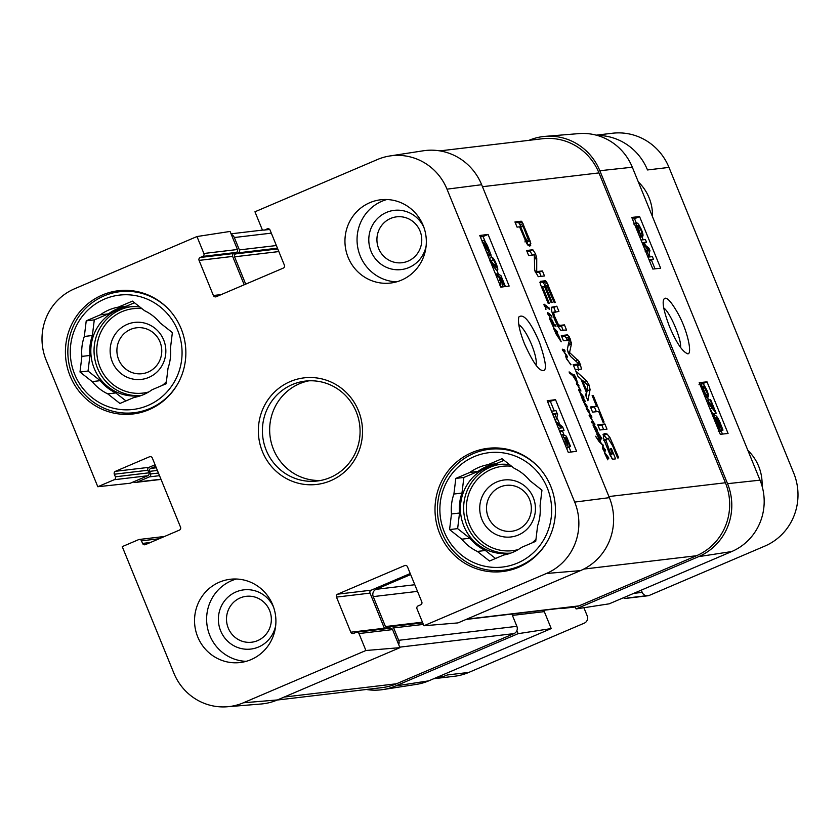 <?xml version="1.0" encoding="UTF-8"?>
<svg xmlns="http://www.w3.org/2000/svg" width="840" height="840" viewBox="0 0 840 840"><rect width="100%" height="100%" fill="white"/><g stroke="black" fill="none" stroke-linecap="round" stroke-linejoin="round"><path stroke-width="1.26" d="M420.011 230.969A23.111 22.418 83.3 0 1 396.554 262.678A23.111 22.418 83.3 0 1 381.465 225.708A23.111 22.418 83.3 0 1 420.011 230.969M269.588 610.449A23.111 22.418 83.3 0 1 246.131 642.17A23.111 22.418 83.3 0 1 231.042 605.199A23.111 22.418 83.3 0 1 269.588 610.449M118.661 359.562A23.111 22.418 83.3 0 1 142.128 327.842A23.111 22.418 83.3 0 1 157.216 364.822A23.111 22.418 83.3 0 1 118.661 359.562M488.261 517.135A23.111 22.418 83.3 0 1 511.718 485.415A23.111 22.418 83.3 0 1 526.806 522.396A23.111 22.418 83.3 0 1 488.261 517.135M547.743 540.687A60.932 59.115 83.3 0 1 503.738 570.287A60.932 59.115 83.3 0 1 437.861 516.726A60.932 59.115 83.3 0 1 489.416 449.274A60.932 59.115 83.3 0 1 539.112 467.775M511.507 569.363A62.045 60.207 -96.7 0 0 512.62 569.436M498.246 448.014A62.045 60.207 -96.7 0 0 497.185 448.35M178.154 383.114A60.932 59.115 83.3 0 1 134.138 412.713A60.932 59.115 83.3 0 1 68.271 359.153A60.932 59.115 83.3 0 1 119.816 291.701A60.932 59.115 83.3 0 1 169.523 310.202M128.656 290.441A62.045 60.207 -96.7 0 0 127.596 290.776M141.918 411.789A62.045 60.207 -96.7 0 0 143.031 411.873M481.908 519.424A28.697 27.846 -96.7 0 0 529.788 525.956A28.697 27.846 -96.7 0 0 511.046 480.039A28.697 27.846 -96.7 0 0 481.908 519.424M504.053 460.32L495.968 463.764L487.904 464.719L502.005 458.703L514.196 468.3A45.833 44.478 83.3 0 1 529.767 480.564L541.957 490.161L540.057 505.775A45.833 44.478 83.3 0 1 537.621 525.714L535.721 541.327L521.63 547.344A45.833 44.478 83.3 0 1 503.622 555.03L489.531 561.036L477.341 551.439L485.394 550.484L495.537 558.474M469.822 538.23L461.769 539.186L449.579 529.589L457.632 528.633L469.822 538.23A45.833 44.478 83.3 0 0 485.394 550.484M469.906 472.406L477.96 471.45L463.869 477.467L461.969 493.08L453.905 494.025L455.816 478.411L469.906 472.406A45.833 44.478 83.3 0 1 487.904 464.719M455.816 478.411L463.869 477.467M449.579 529.589L451.479 513.975L459.532 513.019L457.632 528.633M547.271 487.893A57.572 55.86 83.3 0 1 488.817 566.926A57.572 55.86 83.3 0 1 451.217 474.8A57.572 55.86 83.3 0 1 547.271 487.893M477.341 551.439A45.833 44.478 83.3 0 1 461.769 539.186M451.479 513.975A45.833 44.478 83.3 0 1 453.905 494.025M459.532 513.019A45.833 44.478 83.3 0 1 461.969 493.08M477.96 471.45A45.833 44.478 83.3 0 1 495.968 463.764M535.983 539.175A44.72 43.386 83.3 0 1 532.455 542.724M510.878 553.077A44.72 43.386 83.3 0 1 509.082 553.329A44.72 43.386 83.3 0 1 460.73 514.017A44.72 43.386 83.3 0 1 498.572 464.51A44.72 43.386 83.3 0 1 509.555 464.656M112.319 361.862A28.697 27.846 -96.7 0 0 160.198 368.382A28.697 27.846 -96.7 0 0 141.456 322.466A28.697 27.846 -96.7 0 0 112.319 361.862M134.453 302.746L126.378 306.191L118.314 307.146L132.416 301.13L144.606 310.727A45.833 44.478 83.3 0 1 160.178 322.991L172.368 332.588L170.457 348.201A45.833 44.478 83.3 0 1 168.032 368.141L166.131 383.754L152.04 389.77A45.833 44.478 83.3 0 1 134.032 397.457L119.942 403.473L107.751 393.866L115.805 392.921L125.948 400.901M100.233 380.656L92.18 381.612L79.989 372.015L88.043 371.06L100.233 380.656A45.833 44.478 83.3 0 0 115.805 392.921M100.317 314.832L108.37 313.877L94.28 319.893L92.379 335.506L84.315 336.462L86.226 320.849L100.317 314.832A45.833 44.478 83.3 0 1 118.314 307.146M86.226 320.849L94.28 319.893M79.989 372.015L81.889 356.401L89.943 355.446L88.043 371.06M177.681 330.32A57.572 55.86 83.3 0 1 119.228 409.353A57.572 55.86 83.3 0 1 81.627 317.226A57.572 55.86 83.3 0 1 177.681 330.32M107.751 393.866A45.833 44.478 83.3 0 1 92.18 381.612M81.889 356.401A45.833 44.478 83.3 0 1 84.315 336.462M89.943 355.446A45.833 44.478 83.3 0 1 92.379 335.506M108.37 313.877A45.833 44.478 83.3 0 1 126.378 306.191M166.394 381.602A44.72 43.386 83.3 0 1 162.866 385.151M141.288 395.504A44.72 43.386 83.3 0 1 139.493 395.756A44.72 43.386 83.3 0 1 91.14 356.444A44.72 43.386 83.3 0 1 128.982 306.936A44.72 43.386 83.3 0 1 139.965 307.083M561.036 434.658L562.212 437.535L563.577 436.957L562.695 434.574L566.36 436.212L570.549 446.471L569.898 446.555L566.538 438.322L564.596 437.399L566.528 441.252C568.071 445.211 568.344 447.426 567.357 447.909L566.234 447.384M565.089 444.581L566.317 445.19M566.192 445.221L565.656 440.654L563.577 436.957M561.655 435.015L562.695 434.574M567.746 447.668L570.549 446.471M567.861 447.426L569.898 446.555M565.394 438.806L566.538 438.322M567.514 447.867L566.58 448.235L567.514 447.867M551.481 411.222L556.006 410.644L557.676 414.75L555.335 421.25L562.558 426.709L564.05 430.374L559.534 430.952M559.881 431.802L564.05 430.374M558.453 428.327L562.075 427.865L556.542 423.623M554.463 418.541L556.248 413.385L552.552 413.858M553.087 415.159L556.248 413.385M495.527 274.123L495.873 273.567L497.018 276.224L496.745 277.095M499.401 283.605L500.861 284.487M500.735 284.529L500.199 279.951L497.238 273.871L500.903 275.51L505.092 285.768L504.441 285.852L501.081 277.62L499.128 276.696L501.07 280.55C502.614 284.508 502.887 286.724 501.9 287.207L499.926 285.737M496.755 276.843L498.12 276.266M496.199 274.312L497.238 273.871M502.362 286.933L505.092 285.768M502.404 286.724L504.441 285.852M499.937 278.114L501.081 277.62M489.101 258.384L496.346 267.845M496.272 267.865L495.653 263.855L491.894 257.345C493.132 257.659 494.582 259.822 496.241 263.844C497.847 267.981 498.215 270.197 497.322 270.48C497.007 271.068 495.411 269.136 492.534 264.684L489.836 260.82M490.906 260.82L492.891 259.97M489.206 258.5L491.894 257.345M487.242 252.767L488.849 252.073L488.166 253.103L486.486 251.979M483.661 245.049L488.849 252.073M488.786 251.171L483.2 243.59L483.861 242.508L487.725 247.632L488.786 251.171M482.255 242.319L482.99 240.398C484.512 240.555 486.245 242.939 488.187 247.559L491.127 255.171L489.804 253.386L489.048 255.224L487.452 254.341M488.292 256.389L491.127 255.171M489.668 254.688L487.998 255.665L489.258 255.161M481.94 240.817L482.99 240.398M485.436 242.309L483.094 236.554L480.344 236.912M498.561 274.47L496.997 270.637M491.62 257.46L490.76 255.339M555.524 399.672L576.597 451.311L568.271 452.382L547.197 400.743L555.524 399.672L547.775 402.161M571.022 452.025L569.026 447.122M564.175 435.236L562.464 431.056M559.86 424.651L556.804 417.186M554.232 410.876L550.536 401.804M488.082 234.423L509.156 286.062L500.84 287.133L479.766 235.494L488.082 234.423L483.094 236.554M518.794 324.629C522.827 327.421 527.121 334.12 531.657 344.757C535.364 354.175 536.833 360.938 536.077 365.064M539.322 341.985C530.45 321.668 523.635 313.31 518.889 316.921C517.597 322.077 519.466 331.065 524.517 343.896C531.941 360.286 537.653 369.065 541.622 370.241C547.333 372.624 546.567 363.206 539.322 341.985M446.995 189.158L574.697 502.089A54.674 53.057 83.3 0 1 546.409 573.478L423.906 625.758L457.937 622.913L580.44 570.633A55.902 54.233 -96.7 0 0 609.368 497.658L481.656 184.716A55.902 54.233 -96.7 0 0 423.203 150.801L389.812 155.978A54.674 53.057 83.3 0 1 446.995 189.158L481.656 184.716M423.969 227.577A29.82 28.928 -96.7 0 0 378 218.022A29.82 28.928 -96.7 0 0 383.67 265.923A29.82 28.928 -96.7 0 0 426.132 245.91M386.82 199.532A41.927 40.677 -96.7 0 0 360.234 255.98A41.927 40.677 -96.7 0 0 396.554 281.852M273.546 607.068A29.82 28.928 -96.7 0 0 227.588 597.513A29.82 28.928 -96.7 0 0 233.258 645.414A29.82 28.928 -96.7 0 0 275.709 625.391M236.397 579.012A41.927 40.677 -96.7 0 0 209.811 635.471A41.927 40.677 -96.7 0 0 246.141 661.343M155.064 464.762L149.037 467.334A2.236 2.173 -96.7 0 0 147.882 470.253L148.932 472.826A2.236 2.173 83.3 0 1 147.777 475.745L130.284 483.221L97.797 486.728L114.209 479.724A2.236 2.173 -96.7 0 0 115.364 476.805L114.314 474.222A2.236 2.173 83.3 0 1 115.469 471.303L149.468 456.792A2.236 2.173 83.3 0 1 152.313 458L180.547 527.205A2.236 2.173 83.3 0 1 179.393 530.124L145.394 544.635A2.236 2.173 83.3 0 1 142.548 543.417L141.498 540.834A2.236 2.173 -96.7 0 0 138.653 539.626L122.241 546.63L173.87 673.145A54.674 53.057 83.3 0 0 227.367 706.755L261.041 704.004A55.902 54.233 -96.7 0 0 277.431 699.941L399.935 647.661L365.904 650.506L243.401 702.786A54.674 53.057 83.3 0 1 227.367 706.755M389.812 155.978A54.674 53.057 83.3 0 0 377.465 159.516L254.961 211.785L261.88 228.743A2.236 2.173 -96.7 0 0 264.726 229.95L267.225 228.879A2.236 2.173 83.3 0 1 270.07 230.097L284.403 265.209A2.236 2.173 83.3 0 1 283.238 268.128L216.237 296.719A2.236 2.173 83.3 0 1 213.392 295.512L199.07 260.4A2.236 2.173 83.3 0 1 200.225 257.471L202.724 256.41A2.236 2.173 -96.7 0 0 203.879 253.491L196.97 236.544L230.076 231.441L237.458 249.512A2.236 2.173 83.3 0 1 236.292 252.43L233.793 253.502A2.236 2.173 -96.7 0 0 232.638 256.421L244.209 284.781M410.225 573.542L371.196 590.195A2.236 2.173 -96.7 0 0 370.041 593.114L384.374 628.236A2.236 2.173 -96.7 0 0 384.772 628.876M365.904 650.506L358.985 633.559A2.236 2.173 -96.7 0 0 356.727 632.195L390.296 628.226A2.236 2.173 83.3 0 1 392.564 629.591L399.935 647.661M348.138 257.408A41.927 40.677 83.3 0 1 380.719 199.773A41.927 40.677 83.3 0 1 426.038 236.628A41.927 40.677 83.3 0 1 390.569 283.038A41.927 40.677 83.3 0 1 348.138 257.408M197.726 636.899A41.927 40.677 83.3 0 1 230.297 579.264A41.927 40.677 83.3 0 1 275.615 616.109A41.927 40.677 83.3 0 1 240.146 662.529A41.927 40.677 83.3 0 1 197.726 636.899M70.14 376.047A62.045 60.207 83.3 0 1 118.346 290.745A62.045 60.207 83.3 0 1 185.419 345.293A62.045 60.207 83.3 0 1 132.93 413.983A62.045 60.207 83.3 0 1 70.14 376.047M439.73 533.62A62.045 60.207 83.3 0 1 487.935 448.319A62.045 60.207 83.3 0 1 555.02 502.856A62.045 60.207 83.3 0 1 502.519 571.557A62.045 60.207 83.3 0 1 439.73 533.62M356.244 411.852A50.305 48.815 83.3 0 1 317.153 481.016A50.305 48.815 83.3 0 1 262.762 436.79A50.305 48.815 83.3 0 1 305.33 381.098A50.305 48.815 83.3 0 1 356.244 411.852M358.439 410.666A53.666 52.07 -96.7 0 0 268.916 398.465A53.666 52.07 -96.7 0 0 303.954 484.323A53.666 52.07 -96.7 0 0 358.439 410.666M308.973 380.804A50.305 48.815 -96.7 0 0 270.018 435.929A50.305 48.815 -96.7 0 0 320.764 480.449M356.727 632.195A2.236 2.173 -96.7 0 0 356.139 632.352L353.64 633.413A2.236 2.173 83.3 0 1 350.794 632.205L336.473 597.093A2.236 2.173 83.3 0 1 337.628 594.174L404.628 565.582A2.236 2.173 83.3 0 1 407.474 566.79L421.806 601.902A2.236 2.173 83.3 0 1 420.641 604.821L418.142 605.892A2.236 2.173 -96.7 0 0 416.987 608.811L423.906 625.758M97.797 486.728L46.169 360.203A54.674 53.057 83.3 0 1 74.466 288.824L196.97 236.544M649.309 595.392L627.827 597.933A5.586 5.429 83.3 0 1 626.377 598.322L647.861 595.78A5.586 5.429 -96.7 0 0 649.309 595.392L764.81 546.105A55.902 54.233 -96.7 0 0 793.737 473.12L668.986 167.412A55.902 54.233 -96.7 0 0 612.413 133.245L596.243 135.156M641.298 590.142L642.201 592.368A5.586 5.429 -96.7 0 0 646.359 595.739M626.377 598.322A5.586 5.429 83.3 0 1 623.364 597.786M561.498 608.171A2.236 2.173 83.3 0 1 561.708 608.57L575.305 606.952M468.804 672.42L447.321 674.972A55.902 54.233 83.3 0 1 433.724 678.72L454.304 676.295A55.902 54.233 -96.7 0 0 468.804 672.42L584.315 623.133A5.586 5.429 -96.7 0 0 587.202 615.836L583.895 607.73M440.024 676.032A55.902 54.233 -96.7 0 0 443.425 676.452M601.797 135.629A55.902 54.233 -96.7 0 0 599.96 136.29M597.208 135.418A55.902 54.233 83.3 0 1 647.493 169.953L668.986 167.412M747.904 450.45A45.276 43.932 83.3 0 1 762.058 486.045M638.316 181.923A45.276 43.932 83.3 0 1 652.501 216.678M553.865 327.894L557.077 331.391L557.676 333.302L553.865 327.894L555.692 333.007L553.455 328.072M555.692 333.007L558.442 335.118L561.204 341.796L555.492 333.092M558.442 335.118L557.54 335.506M558.127 334.824L557.225 335.213M555.24 329.354L557.025 332.052L554.999 329.459M557.403 332.105L556.784 332.367M550.022 318.087L552.405 320.45L553.518 323.484L555.975 326.33L552.815 324.293L553.35 327.075L549.538 318.707L550.022 318.087L549.476 318.318M552.332 322.969L553.15 323.264L552.877 321.877L550.158 319.231L551.964 323.127M553.15 323.264L552.058 323.726M552.699 323.117L552.058 323.4M552.815 324.293L552.311 324.901M555.775 325.531L554.778 325.962M555.481 325.006L554.211 325.542M554.883 324.481L553.675 324.996M553.518 323.484L552.111 324.082M553.529 323.253L552.079 323.873M551.827 319.694L551.292 319.914M551.145 318.917L550.316 319.263M571.022 364.707L566.37 358.68L565.992 355.163L562.275 349.167L564.869 350.312L565.026 351.382L563.073 350.553L566.832 355.53L567.399 357.147L566.244 356.885L566.307 357.966L570.78 364.812M567.2 356.307L565.688 356.958M566.832 355.53L565.562 356.066M564.869 350.312L563.84 350.753M564.606 349.85L562.716 350.647M606.501 454.986L608.297 457.674L606.26 455.091M605 452.918L608.664 457.737L608.738 458.85L605.157 453.495L607.74 459.827L604.59 453.086M608.664 457.737L608.055 458M604.8 452.477L602.837 449.012L602.406 446.124L605.294 449.715L605.525 451.038L602.7 447.479L604.653 452.54M580.702 390.044L580.892 391.115L579.422 390.432L579.212 391.209L578.97 389.193L580.199 389.77L576.387 383.187L578.875 385.276L578.991 386.085L577.279 384.867L580.702 390.044L579.674 390.485M578.875 385.276L578.235 385.55M578.602 384.741L577.668 385.14M577.532 384.08L576.618 384.468M580.199 389.802L578.855 390.38M578.697 389.855L578.875 389.235M583.422 398.874L585.365 401.279L583.128 399.693L583.538 401.163L587.8 407.106L585.648 405.605L586.866 408.566L582.466 399.483L579.8 392.102L583.275 396.396M587.066 408.481L586.415 408.765M586.183 404.817L585.134 405.269M582.96 399.094L582.425 399.116M587.171 408.86L586.572 409.122L586.226 408.177L588.62 409.878L587.696 410.267M588.62 409.878L589.187 411.233L587.675 410.256L591.78 416.671L591.822 417.627L590.163 416.661L594.888 424.463L591.623 422.3L592.231 421.575L594.101 423.098L589.9 416.829L589.124 415.338L591.108 416.052L586.572 409.132M591.108 416.052L589.817 416.682M590.573 416.052L589.659 416.441M589.124 415.338L589.942 415.569L589.333 415.821M594.101 423.098L593.376 423.402M593.145 422.289L591.864 422.835M592.231 421.575L591.559 421.858M594.71 423.749L594.069 424.022M591.78 416.671L590.783 417.092M581.721 394.254L583.506 396.942L581.48 394.359M583.558 396.281L583.947 398.118L580.377 392.763L582.593 398.538M583.884 396.995L583.264 397.257M600.705 439.247L600.348 442.04L603.466 445.893L599.214 441.745L595.581 436.265L599.718 441.252L600.264 438.134L597.387 434.669L599.077 438.753L596.768 434.081L596.977 433.43L598.868 434.889L597.734 432.117L601.871 438.659L600.086 436.989L600.968 439.562L599.55 439.74M601.671 437.861L601.051 438.123M601.409 437.388L600.663 437.714M599.434 435.477L598.899 435.708M598.868 434.889L598.3 435.131M598.196 434.207L596.946 434.742M599.718 441.252L599.046 441.546M602.91 444.444L602.28 444.717M600.348 442.04L599.76 442.292M600.191 439.95L599.613 440.192M546.063 309.183L544.163 304.185L549.371 308.354L549.644 309.477L544.866 305.718L545.811 309.288M544.866 305.718L544.446 306.317M549.371 308.354L548.699 308.647M548.982 307.744L548.121 308.112M548.709 307.514L547.922 307.85M548.468 307.409L547.785 307.703M546.168 305.403L545.181 305.823M544.11 305.214L543.932 304.29M548.131 313.908L547.701 312.711L549.318 313.519L550.567 315.714L548.09 313.929M548.09 313.919L550.179 317.877L547.47 312.721L547.691 314.097M550.106 314.318L549.476 314.58M549.318 313.519L548.373 313.919M551.345 315.483L551.849 316.649L551.124 315.578M551.849 316.649L551.943 317.205L551.586 316.785M596.694 429.397L593.565 425.439L597.65 431.235L595.791 430.132L596.284 432.274L593.114 425.397L593.166 424.494L594.058 424.851L593.082 425.271M595.791 430.132L595.445 430.857M597.272 430.553L596.736 430.784M595.917 429.356L595.056 429.723M594.058 424.851L596.946 429.104L597.272 430.353L596.452 429.524M573.279 375.963L577.08 382.084L574.276 374.756L576.313 378.514L577.647 383.576L572.964 375.837L569.457 372.981L569.1 371.899L574.035 375.344L574.885 377.129L573.069 376.058M574.403 375.764L573.562 376.12M574.035 375.344L572.943 375.806M573.762 375.281L572.859 375.669M573.079 374.861L572.219 375.239M572.87 374.724L572.009 375.092M572.565 374.294L571.536 374.735M571.893 374.084L571.148 374.399M571.063 373.391L570.287 373.716M577.731 382.568L576.975 382.893M610.323 452.907L611.048 453.947L612.486 453.82L610.397 448.707L611.404 448.581L615.605 458.871L612.727 459.218L610.302 455.627L604.118 440.024L603.477 437.472L604.223 433.681L607.047 434.018L609.976 437.608L618.702 457.842L617.631 457.968L612.644 445.767L608.517 439.1L607.194 438.837L605.892 440.16L610.323 452.907L609.357 453.327M607.194 438.837L604.18 440.233M603.015 422.173L598.626 411.421L592.557 412.146L590.447 406.969L596.516 406.256L592.148 395.535L593.219 395.409L604.086 422.048L603.015 422.173M578.907 363.941L570.675 356.538L568.218 352.706L567.357 349.23L569.331 340.399L563.43 340.756L561.309 335.591L567.599 334.845L570.35 339.161L571.4 344.096L569.573 352.548L579.432 361.83L581.574 369.065L575.284 369.81L573.163 364.623L578.907 363.941L573.562 365.61M529.305 246.005L526.901 243.852L519.582 226.821L517.052 227.126L514.941 221.949L521.22 221.203L522.186 222.075L530.082 240.849L530.691 245.595L529.305 246.005M544.467 286.293L542.672 286.923L549.297 303.377L548.226 303.502L540.278 283.952L540.299 281.358L545.36 280.76L546.483 281.61L555.303 302.505L554.232 302.631L547.05 285.989L545.538 286.167L552.184 302.453L551.114 302.579L544.467 286.293M542.787 286.493L541.632 287.364M536.718 270.774L537.096 271.551L542.42 270.921L544.467 275.951L538.251 276.685L534.702 270.312L534.313 255.434L533.883 254.898L528.644 255.518L526.596 250.499L532.844 249.764L535.531 253.838L536.739 258.258L536.718 270.774L535.091 271.467M575.768 370.997L586.404 380.594L589.061 385.014L590.09 389.613L587.905 400.743L585.679 395.283L586.331 392.249L580.933 379.029L577.983 376.446L575.768 370.997M604.884 423.98L606.995 429.156L599.844 430.007L597.734 424.83L604.884 423.98L601.881 425.261L603.635 429.555M554.474 311.892L553.77 313.373L554.474 316.082L558.201 324.24L559.671 325.395L564.428 324.87L566.549 330.046L560.805 330.278L557.739 326.183L554.442 318.959L551.838 311.714L551.418 307.272L556.804 306.191L558.915 311.356L552.184 312.889M466.001 619.469L577.532 606.27A5.586 5.429 -96.7 0 0 578.981 605.881L696.486 555.734A55.902 54.233 -96.7 0 0 725.413 482.759L598.962 172.914A55.902 54.233 -96.7 0 0 542.399 138.747L439.856 150.885M610.701 453.569L609.651 454.02M610.176 452.571L609.221 452.97M607.288 445.494L606.333 445.904M606.218 442.47L605.136 442.932M605.892 440.16L604.37 440.811M605.966 439.761L604.264 440.496M613.126 444.203L612.15 444.623M609.976 437.608L607.005 438.869M607.047 434.018L604.044 435.298L606.974 438.879M602.921 434.805L604.044 435.298M605.924 433.524L603.488 434.564M611.404 448.581L610.501 448.969M610.386 454.713L612.098 458.892M612.486 453.82L609.998 454.881M611.163 453.978L609.851 454.534M611.048 453.947L609.829 454.471M593.219 395.409L592.263 395.819M594.478 407.127L596.348 411.695M596.516 406.256L590.803 407.852M580.692 364.507L577.689 365.788L578.571 370.346M577.269 364.791L577.689 365.788M579.432 361.83L577.773 362.534M577.804 359.793L575.631 360.717M570.139 353.262L568.722 353.871M569.573 352.548L568.365 353.062M569.53 351.771L568.092 352.38M568.428 343.802L567.347 349.692M571.431 342.52L568.722 343.686M570.35 339.161L568.134 340.106M570.171 338.741L567.263 340.221M569.195 336.661L566.202 337.943L567.178 340.011M567.599 334.845L564.606 336.126L566.202 337.943M561.676 336.473L564.606 336.126M525.021 237.405L527.1 240.576L528.119 240.46L528.245 239.578L523.656 227.703L522.701 226.453L520.653 226.695L525.021 237.405L524.066 237.815M528.119 240.46L525.641 241.532M527.552 240.681L525.63 241.5M527.415 240.66L525.599 241.437M527.1 240.576L525.514 241.259M526.312 239.883L525.126 240.387M525.42 238.308L524.444 238.728M520.653 226.695L519.697 227.105M530.691 245.595L529.683 246.026M530.859 243.705L527.877 245.123M530.082 240.849L527.09 242.13L527.856 244.986M526.554 240.702L527.09 242.13M523.74 225.141L520.832 226.674M523.037 223.577L520.034 224.858L520.737 226.422M522.186 222.075L519.194 223.356L520.034 224.858M521.462 221.298L518.469 222.579L519.194 223.356M521.22 221.203L518.469 222.579M515.298 222.831L518.217 222.484M545.538 286.167L544.582 286.577M547.375 283.195L544.383 284.477L545.181 286.314M546.483 281.61L543.49 282.891L544.383 284.477M545.36 280.76L542.356 282.041L543.49 282.891M539.857 282.334L542.356 282.041M543.301 288.697L542.346 289.107M536.792 271.131L535.216 271.803M536.707 270.617L535.038 271.331M536.739 258.258L534.387 259.266M536.519 256.683L534.387 257.586M535.531 253.838L532.728 255.035M532.844 249.764L529.841 251.045L532.529 255.119M526.953 251.381L529.841 251.045M542.42 270.921L539.417 272.202L541.107 276.35M537.096 271.551L535.395 272.286M535.553 272.664L539.417 272.202M537.033 271.519L535.374 272.223M586.74 390.789L587.8 385.161L582.435 380.237L586.74 390.789L585.889 391.156M582.435 380.237L581.574 380.604M581.332 379.995L581.868 380.478M586.404 380.594L584 381.612M590.09 389.613L587.087 390.894L586.047 396.197M587.045 389.424L587.087 390.894M589.061 385.014L587.885 385.518M598.091 425.712L601.881 425.261M553.77 313.373L552.521 313.908M556.804 306.191L553.812 307.471L555.555 311.756M551.282 307.766L553.812 307.471M564.428 324.87L561.435 326.151L563.188 330.445M557.96 326.56L561.435 326.151M559.293 325.322L557.655 326.014M558.201 324.24L557.004 324.755M556.721 321.584L555.734 322.004M555.513 318.832L554.558 319.242M554.474 316.082L553.476 316.512M231.315 234.465A5.586 5.429 83.3 0 1 234.318 237.521L239.379 249.911A2.236 2.173 83.3 0 1 238.214 252.829L235.715 253.89A2.236 2.173 -96.7 0 0 234.559 256.809L245.71 284.141M155.694 466.305L150.675 468.447A2.236 2.173 -96.7 0 0 149.52 471.366L150.57 473.949A2.236 2.173 83.3 0 1 149.415 476.868L137.413 481.992A5.586 5.429 83.3 0 1 133.214 481.971M410.644 574.571L376.12 589.312A5.586 5.429 -96.7 0 0 373.233 596.61L385.455 626.556A2.236 2.173 -96.7 0 0 388.29 627.774L390.789 626.703A2.236 2.173 83.3 0 1 393.635 627.921L398.695 640.311A5.586 5.429 83.3 0 1 398.695 644.637M277.211 700.035L381.969 687.635A55.902 54.233 -96.7 0 0 396.48 683.771L513.975 633.623A5.586 5.429 -96.7 0 0 516.873 626.325L511.854 614.04M632.321 167.223A54.674 53.057 -96.7 0 0 578.823 133.613L545.15 136.364A55.902 54.233 83.3 0 1 599.833 170.73L727.545 483.672A55.902 54.233 83.3 0 1 698.618 556.647L576.114 608.926L609.221 603.824L731.724 551.544A54.674 53.057 -96.7 0 0 760.022 480.165L632.321 167.223L599.833 170.73M542.966 610.355A2.236 2.173 83.3 0 1 544.309 611.625L551.229 628.582L518.112 633.675L395.608 685.954A55.902 54.233 83.3 0 1 382.988 689.567A55.902 54.233 83.3 0 1 366.334 689.482M382.988 689.567L416.378 684.39A54.674 53.057 -96.7 0 0 428.726 680.851L551.229 628.582M528.98 140.333A55.902 54.233 83.3 0 1 545.15 136.364M575.148 606.553L576.114 608.926M518.112 633.675L516.873 630.651M660.65 268.223L652.848 269.062L631.775 217.423L639.576 216.584L660.65 268.223M728.081 433.471L720.29 434.312L699.216 382.673L707.007 381.832L728.081 433.471M669.48 326.56C675.853 341.492 681.513 350.364 686.448 353.178C693.095 358.25 688.716 332.472 677.807 313.152C670.236 299.975 665.511 295.512 663.611 299.744C662.214 303.524 664.178 312.459 669.48 326.56M663.747 307.944C670.152 312.312 681.818 339.696 680.516 347.34M707.007 381.832L702.839 383.607M722.452 434.081L721.15 430.889M713.496 415.968L714.819 415.401L714.284 414.068M708.645 400.25L707.448 397.32M655.011 268.832L651.462 260.127M650.139 256.893L648.942 253.953M645.425 245.333L644.48 243.033M643.167 239.799L641.886 236.67M636.248 222.841L634.557 218.715L632.394 218.946M645.267 251.716L645.194 250.309M641.004 240.03L645.414 239.547L646.485 242.183L643.178 243.495M647.976 257.124L652.397 256.651L653.468 259.276L649.425 260.673M639.576 216.584L634.557 218.715M706.482 400.481L706.86 400.04C707.133 399.462 708.687 401.415 711.501 405.899L714.137 409.794L710 399.672L710.619 399.599L716.184 413.249L713.181 414.53L711.784 413.395M722.999 430.101L721.707 428.295L721.067 430.175C719.639 429.986 717.948 427.581 716.005 422.951L713.055 415.349L714.347 417.155L715.008 415.359C716.468 415.622 718.137 417.995 720.027 422.499L722.999 430.101L719.985 431.382L719.597 430.836M718.263 431.403L718.966 431.067M713.664 416.199L715.008 415.359M715.281 418.467L715.89 417.469L719.607 422.604L720.699 426.09L715.281 418.467M715.365 419.37L720.794 427.014L720.195 428.064L716.447 422.898L715.365 419.37M713.8 418.425L714.483 418.142M719.25 427.675L720.794 427.014M719.775 424.788L720.321 424.557M710.315 409.878L711.28 410.56L712.278 413.185L711.47 412.703M716.184 413.249L707.91 402.654L707.658 403.358M707.805 400.606L710 399.672M711.753 413.406L712.278 413.185M712.614 414.278L715.627 412.997M703.437 393.026L705.001 393.844L703.091 389.981C701.547 386.022 701.232 383.828 702.146 383.376L704.046 384.878L706.881 390.222C708.435 394.159 708.855 396.428 708.141 397.026L706.367 390.296L703.196 386.085M698.996 384.689L702.146 383.376M703.091 386.148L703.931 390.59L706.86 396.69L704.456 395.504M706.135 394.737L707.007 394.37M705.526 398.139L708.141 397.026M705.222 397.383L706.86 396.69M653.468 259.276L649.058 259.76M646.485 242.183L642.138 242.655L648.952 248.209L649.95 250.667L647.976 257.113M646.947 254.604L648.638 249.365L642.936 244.776M645.635 250.646L648.638 249.365M637.833 232.26L639.545 233.153L637.623 229.278C636.079 225.33 635.764 223.125 636.688 222.673L638.578 224.185L641.413 229.53C642.978 233.457 643.398 235.725 642.674 236.334L640.899 229.603L637.728 225.393M633.538 223.997L636.688 222.673M637.623 225.456L638.463 229.898L641.393 235.988L638.841 234.738M640.668 234.045L641.54 233.678M639.965 237.489L642.674 236.334M639.66 236.733L641.393 235.988M533.967 541.296A42.483 41.223 83.3 0 1 531.856 542.976M518.259 549.57A42.483 41.223 83.3 0 1 466.483 511.675A42.483 41.223 83.3 0 1 511.57 466.242M510.689 553.109A44.72 43.386 83.3 0 1 463.953 513.639A44.72 43.386 83.3 0 1 500.178 464.352M164.378 383.723A42.483 41.223 83.3 0 1 162.267 385.403M148.659 391.997A42.483 41.223 83.3 0 1 96.894 354.102A42.483 41.223 83.3 0 1 141.981 308.669M141.099 395.535A44.72 43.386 83.3 0 1 94.364 356.066A44.72 43.386 83.3 0 1 130.589 306.779M563.808 441.441L565.656 440.654M498.246 280.791L500.199 279.951M493.511 264.768L495.653 263.855M491.799 264.999L492.534 264.684M486.549 248.136L487.725 247.632M609.368 497.658L574.697 502.089M150.644 456.656L149.468 456.792M150.412 542.493L142.548 543.417M159.191 538.745L141.498 540.834M147.777 475.745L114.209 479.724M148.932 472.826L115.364 476.805M147.882 470.253L114.314 474.222M149.037 467.334L115.469 471.303M371.196 590.195L337.628 594.174M370.041 593.114L336.473 597.093M405.804 565.436L404.628 565.582M392.564 629.591L358.985 633.559M384.374 628.236L350.794 632.205M221.256 294.578L213.392 295.512M232.638 256.421L199.07 260.4M233.793 253.502L200.225 257.471M236.292 252.43L202.724 256.41M237.458 249.512L203.879 253.491M269.598 229.373L264.726 229.95M268.401 228.743L267.225 228.879M580.44 570.633L546.409 573.478M277.431 699.941L243.401 702.786M633.738 593.365L642.201 592.368M552.836 323.137L552.058 323.474M563.42 349.398L562.391 349.829M579.558 389.424L578.697 389.792M587.423 409.028L586.688 409.343M573.416 375.029L572.481 375.417M570.581 372.981L569.814 373.306M598.962 172.914L482.465 186.701M725.413 482.759L608.916 496.545M604.978 433.514L603.792 434.018M571.4 344.096L568.397 345.377M569.909 338.142L566.916 339.423M529.547 239.421L528.266 239.978M529.063 238.214L528.034 238.655M548.111 284.875L545.107 286.156M559.986 325.395L557.823 326.319M559.671 325.395L557.76 326.214M278.838 251.57L234.559 256.809M277.746 248.923L235.715 253.89M277.452 248.189L238.214 252.829M276.37 245.532L239.379 249.911M271.31 233.142L234.318 237.521M160.965 479.209L137.413 481.992M159.527 475.671L149.415 476.868M158.434 473.025L150.57 473.949M157.385 470.442L149.52 471.366M156.303 467.786L150.675 468.447M396.48 683.771L284.193 697.053M513.975 633.623L399.725 647.147M516.873 626.325L398.695 640.311M423.35 624.404L393.635 627.921M422.447 622.178L385.455 626.556M417.501 591.371L373.233 596.61M414.792 584.735L376.12 589.312M578.981 605.881L466.704 619.175M583.758 569.079L696.486 555.734M727.545 483.672L760.022 480.165M698.618 556.647L731.724 551.544M395.608 685.954L428.726 680.851M512.41 615.405L544.309 611.625M718.547 423.056L719.607 422.604M709.989 409.07L712.11 408.167M702.324 390.306L703.091 389.981M704.193 391.219L706.367 390.296M644.837 249.428L647.356 248.346M645.698 251.538L648.27 250.435M636.762 229.646L637.623 229.278M638.726 230.528L640.899 229.603M503.738 570.287L513.692 569.1M489.416 449.274L499.37 448.088M134.138 412.713L144.102 411.537M119.816 291.701L129.78 290.524M164.493 536.476L139.23 539.469M269.671 229.446L264.149 230.108M589.848 416.745L591.055 416.231M603.698 440.244L606.7 438.963M575.841 365.4L578.844 364.119M524.895 241.889L527.898 240.608M552.163 312.816L554.169 311.955M231.042 233.814L263.225 230.013M135.965 482.381L161.049 479.409M391.377 626.546L422.709 622.839"/></g></svg>
